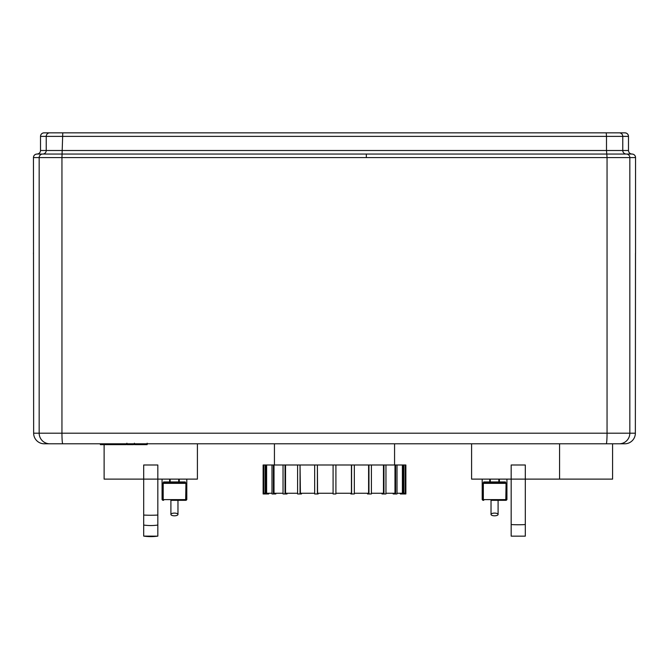 <?xml version="1.0" encoding="UTF-8"?>
<svg xmlns="http://www.w3.org/2000/svg" width="669" height="669" viewBox="0 0 669 669"><rect width="100%" height="100%" fill="white"/><g stroke="black" fill="none" stroke-linecap="round" stroke-linejoin="round"><path stroke-width="1" d="M170.904 514.453A3.537 1.346 0 0 1 174.433 513.106A3.537 1.346 0 0 1 177.971 514.453A3.537 1.346 0 0 1 174.433 515.807A3.537 1.346 0 0 1 170.904 514.453L170.904 500.32L185.246 500.32L177.971 500.32L177.971 514.453M318.126 493.254L318.126 493.965L314.664 493.965L314.664 464.988L317.399 464.988L317.399 493.965M333.087 493.254L317.574 493.254L317.399 464.988M301.46 493.254L301.46 493.965L297.596 493.965L297.596 464.988L300.047 464.988L300.047 493.965M314.664 493.254L300.398 493.254L300.047 464.988M287.034 493.254L287.034 493.965L283.037 493.965L283.037 464.988L285.036 464.988L285.036 493.965M297.596 493.254L285.538 493.254L285.538 464.988L285.036 464.988M275.854 493.254L275.854 493.965L271.99 493.965L271.99 464.988L273.404 464.988L273.404 493.965M283.037 493.254L274.014 493.254L274.014 464.988L273.404 464.988M268.67 493.254L268.67 493.965L265.2 493.965L265.2 464.988L265.936 464.988L265.936 493.965M271.99 493.254L266.622 493.254L266.622 464.988L265.936 464.988M265.2 493.254L263.845 493.254L263.845 464.988L263.126 464.988L263.134 493.965L265.2 493.965M400.33 493.254L400.33 493.965L405.874 493.965L405.866 464.988L405.155 464.988L405.155 493.254L403.8 493.254M403.8 493.965L403.8 464.988L402.378 464.988L402.378 493.254L397.01 493.254M403.064 493.965L403.064 464.988M393.146 493.254L393.146 493.965L397.01 493.965L397.01 464.988L394.986 464.988L394.986 493.254L385.963 493.254M395.596 493.965L395.596 464.988M381.966 493.254L381.966 493.965L385.963 493.965L385.963 464.988L383.462 464.988L383.462 493.254L371.404 493.254M383.964 493.965L383.964 464.988M367.54 493.254L367.54 493.965L371.404 493.965L371.404 464.988L368.602 464.988L368.602 493.254L354.336 493.254M368.954 493.965L368.954 464.988M350.874 493.254L350.874 493.965L354.336 493.965L354.336 464.988L351.426 464.988L351.426 493.254L335.913 493.254M351.601 493.965L351.601 464.988M317.574 464.988L351.426 464.988M354.336 464.988L368.602 464.988M371.404 464.988L383.462 464.988M385.963 464.988L394.986 464.988M397.01 464.988L402.378 464.988M403.8 464.988L405.155 464.988M263.845 464.988L265.2 464.988M266.622 464.988L271.99 464.988M274.014 464.988L283.037 464.988M285.538 464.988L297.596 464.988M333.087 464.988L333.087 493.965L335.913 493.965L335.913 464.988M300.398 464.988L314.664 464.988M186.802 479.121L186.802 499.618L185.932 499.618L185.932 483.361L185.673 499.618A0.711 0.426 90 0 1 185.246 500.32L186.099 500.32L185.246 500.32A0.711 0.686 -90 0 0 185.932 499.618L162.935 499.618A0.711 0.686 90 0 0 163.621 500.32A0.711 0.426 -90 0 1 163.194 499.618L163.194 483.361L164.273 482.658L170.143 482.658L170.143 481.948L163.604 481.948A0.711 0.669 90 0 0 164.273 482.658L184.594 482.658A0.711 0.669 -90 0 0 185.263 481.948L178.732 481.948L178.732 482.658L184.594 482.658L185.664 483.286M185.932 483.361L185.263 481.948M163.604 481.948L162.935 483.361L162.935 499.618L162.065 499.618L162.776 500.32M170.143 482.658L164.273 482.658L170.143 482.658A0.711 0.51 90 0 1 169.633 481.948L169.633 479.121M178.732 482.658L184.594 482.658L178.732 482.658A0.711 0.51 -90 0 0 179.242 481.948L179.242 479.121M157.825 536.112A48.051 47.934 180 0 1 143.693 536.112L157.825 536.153L157.825 464.988L143.693 464.988L143.693 479.121L104.121 479.121L104.121 444.634M143.693 536.112L143.693 479.121L197.405 479.121L197.405 443.79M491.029 514.453A3.537 1.346 0 0 1 494.567 513.106A3.537 1.346 0 0 1 498.096 514.453A3.537 1.346 0 0 1 494.567 515.807A3.537 1.346 0 0 1 491.029 514.453L491.029 500.32L506.224 500.32L498.096 500.32L498.096 514.453M483.737 481.948A0.711 0.669 90 0 0 484.406 482.658L490.268 482.658L484.398 482.658L490.268 482.658L490.268 481.948L483.737 481.948L483.068 483.21M505.396 481.948L499.367 481.948A0.711 0.51 -90 0 1 498.857 482.658L504.727 482.658A0.711 0.669 -90 0 0 505.396 481.948L506.065 483.361L505.806 499.618A0.711 0.426 90 0 1 505.379 500.32A0.711 0.686 -90 0 0 506.065 499.618L483.068 499.618A0.711 0.686 90 0 0 483.754 500.32L482.901 500.32L483.754 500.32A0.711 0.426 -90 0 1 483.327 499.618L483.327 483.361L484.406 482.658L504.727 482.658L505.806 483.361L483.068 483.361L483.068 499.618L482.198 499.618L482.901 500.32M504.727 482.658L498.857 482.658A0.711 0.51 -90 0 0 499.367 481.948L498.857 482.658M525.307 464.988L511.175 464.988L511.175 536.153L525.307 536.153L525.307 464.988M471.595 443.79L471.595 479.121L612.587 479.121L612.587 443.79M146.11 132.847L65.955 132.847M36.987 154.046C39.128 153.828 40.307 152.649 40.516 150.508C40.307 152.657 39.128 153.837 36.987 154.046L36.987 154.046A3.537 3.537 90 0 0 33.45 157.575L39.17 157.575L39.17 433.186L33.642 433.186L33.45 157.575C33.659 155.434 34.838 154.255 36.987 154.046L42.699 154.046A3.537 3.529 90 0 0 39.17 157.575L635.55 157.575C635.341 155.434 634.162 154.255 632.013 154.046A3.537 3.537 -90 0 1 635.55 157.575L635.55 252.982A10.604 10.604 -89.9 0 1 635.483 254.145M33.517 254.145A10.604 10.604 89.9 0 1 33.45 252.982L33.517 254.161M33.509 253.785A10.604 10.604 -90 0 1 33.483 252.982L33.45 252.982M632.013 154.046C629.872 153.837 628.693 152.657 628.484 150.508C628.693 152.649 629.872 153.828 632.013 154.046L42.699 154.046A3.537 3.529 -90 0 0 46.228 150.508L40.516 150.508L40.516 136.376A3.537 3.537 90 0 1 44.054 132.847L624.946 132.847A3.537 3.537 -90 0 1 628.484 136.376L628.484 150.508L622.772 150.508A3.537 3.529 -90 0 0 626.301 154.046A3.537 3.529 90 0 1 629.83 157.575L629.83 433.186L61.949 433.186L61.949 157.575L62.769 132.847M624.896 132.847L624.946 132.847A3.537 3.537 -90 0 1 628.484 136.376C628.275 134.235 627.096 133.056 624.946 132.847M522.89 132.847L603.045 132.847M635.483 254.161L635.517 252.982A10.604 10.604 90 0 1 635.491 253.785M635.517 252.982L635.358 433.186L629.83 433.186A10.604 10.579 90 0 1 619.251 443.79L624.754 443.79A10.604 10.604 0 0 0 635.358 433.186A10.604 10.604 90 0 1 624.754 443.79M126.901 443.79L126.173 443.79L126.173 444.634L100.358 444.634L100.358 443.79L44.246 443.79L619.251 443.79M559.577 479.121L559.577 443.79L394.568 443.79L394.568 464.988M274.432 464.988L274.432 443.79L147.172 443.79M134.419 443.79L133.566 443.79L133.566 444.634L126.901 444.634L126.901 443.204M104.038 444.634L104.038 443.79M104.632 444.634L104.632 443.79M109.256 444.634L109.256 443.79M112.049 444.634L112.049 443.79M113.27 444.634L113.27 443.79M116.841 444.634L116.841 443.79M146.854 444.634L135.28 444.634M146.31 444.634L146.31 443.79M130.003 444.634L130.003 443.79M121.842 444.634L121.842 443.79M185.673 483.361L162.935 483.361M178.732 479.121L178.732 481.948L170.143 481.948L170.143 479.121M157.825 515.046A48.051 18.975 180 0 1 143.693 515.046M157.825 525.056A48.051 44.882 180 0 1 143.693 525.056M506.935 479.121L506.935 499.618L506.065 499.618L506.065 483.361M489.758 479.121L489.758 481.948A0.711 0.51 90 0 0 490.268 482.658M498.857 479.121L498.857 481.948L490.268 481.948L490.268 479.121M499.367 481.948L499.367 479.121M511.175 524.563A48.051 18.046 0 0 0 525.307 524.563M40.516 136.376A3.537 3.537 90 0 1 44.054 132.847C41.904 133.056 40.725 134.235 40.516 136.376L46.228 136.376A3.537 3.529 -90 0 1 49.749 132.847M606.231 443.79A10.604 0.82 -90 0 0 607.051 433.186L607.051 157.575L606.499 150.508L46.228 150.508L46.228 136.376L606.499 136.376L606.499 150.508L622.772 150.508L622.772 136.376L628.484 136.376M606.231 132.847L606.499 136.376L622.772 136.376A3.537 3.529 -90 0 0 619.251 132.847M366.303 154.046L366.336 157.575M62.769 443.79A10.604 0.82 -90 0 1 61.949 433.186L39.17 433.186A10.604 10.579 -90 0 0 49.749 443.79M635.358 433.186L635.491 253.718M33.642 433.186L33.642 433.186A10.604 10.604 0 0 0 44.246 443.79A10.604 10.604 -90 0 1 33.642 433.186L33.509 253.718M121.574 444.634L121.574 443.79M137.446 444.634L137.446 443.79M134.745 444.634L134.745 443.79M142.204 444.634L142.204 443.79M126.993 444.634L126.993 443.79M124.008 444.634L124.008 443.79M263.126 493.965L263.126 464.988M405.874 493.965L405.874 464.988M186.802 499.618L186.099 500.32M162.065 479.121L162.065 499.618M506.935 499.618L506.224 500.32M482.198 479.121L482.198 499.618M147.172 444.634L147.172 443.204M134.419 444.634L134.419 443.204"/></g></svg>
